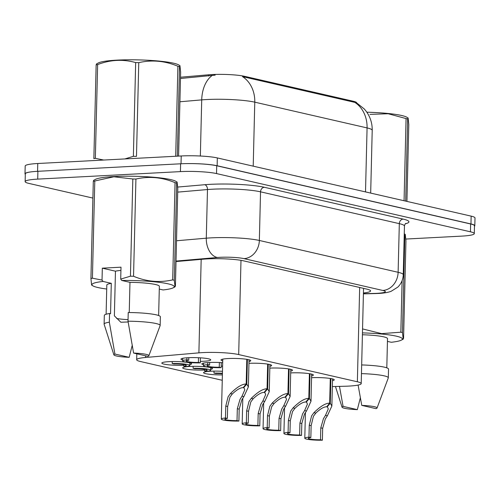 <?xml version="1.0" encoding="UTF-8"?>
<svg xmlns="http://www.w3.org/2000/svg" width="500" height="500" viewBox="0 0 500 500"><rect width="100%" height="100%" fill="white"/><g stroke="black" fill="none" stroke-linecap="round" stroke-linejoin="round"><path stroke-width="0.75" d="M222.387 374.906A14.887 1.869 1.4 0 1 203.569 372.65A14.887 1.869 1.4 0 1 210.694 371.231A14.887 1.869 1.4 0 1 222.475 371.312M204.644 370.037A14.887 1.869 1.4 0 1 182.7 367.863A14.887 1.869 1.4 0 1 189.819 366.45A14.887 1.869 1.4 0 1 204.881 366.775A14.887 1.869 1.4 0 1 212.469 368.594A14.887 1.869 1.4 0 1 210.694 369.425M183.769 365.256A14.887 1.869 1.4 0 1 161.825 363.075A14.887 1.869 1.4 0 1 168.95 361.662A14.887 1.869 1.4 0 1 184.013 361.987A14.887 1.869 1.4 0 1 191.594 363.806A14.887 1.869 1.4 0 1 189.825 364.637M222.6 366.138A14.887 1.869 1.4 0 1 221.181 366.169M203.581 364.837A14.887 1.869 1.4 0 1 201.85 363.913A14.887 1.869 1.4 0 1 208.975 362.5A14.887 1.869 1.4 0 1 222.688 362.713M182.706 360.05A14.887 1.869 1.4 0 1 180.975 359.131A14.887 1.869 1.4 0 1 188.1 357.713A14.887 1.869 1.4 0 1 203.162 358.044A14.887 1.869 1.4 0 1 210.75 359.856A14.887 1.869 1.4 0 1 203.625 361.275A14.887 1.869 1.4 0 1 200.312 361.381M311.569 377.7A14.887 1.869 1.4 0 1 311.613 377.694A14.887 1.869 1.4 0 1 326.675 378.025A14.887 1.869 1.4 0 1 334.256 379.837A14.887 1.869 1.4 0 1 332.481 380.675M290.7 372.912A14.887 1.869 1.4 0 1 290.738 372.906A14.887 1.869 1.4 0 1 305.8 373.237A14.887 1.869 1.4 0 1 313.387 375.05A14.887 1.869 1.4 0 1 311.613 375.887M269.825 368.125A14.887 1.869 1.4 0 1 269.869 368.125A14.887 1.869 1.4 0 1 284.931 368.45A14.887 1.869 1.4 0 1 292.512 370.269A14.887 1.869 1.4 0 1 290.744 371.1M248.956 363.338A14.887 1.869 1.4 0 1 248.994 363.338A14.887 1.869 1.4 0 1 264.056 363.663A14.887 1.869 1.4 0 1 271.644 365.481A14.887 1.869 1.4 0 1 269.869 366.312M222.731 360.887A14.887 1.869 1.4 0 1 221 359.969A14.887 1.869 1.4 0 1 228.125 358.55A14.887 1.869 1.4 0 1 243.188 358.881A14.887 1.869 1.4 0 1 250.769 360.694A14.887 1.869 1.4 0 1 249 361.531M332.337 386.569L344.544 386.256A26.275 3.294 -178.6 0 0 348.644 386.1A26.275 3.294 -178.6 0 0 361.213 383.606A26.275 3.294 -178.6 0 0 357.362 381.781L238.688 354.569A26.275 3.294 -178.6 0 0 198.894 352.863L145.556 357.481A26.275 3.294 -178.6 0 0 136.669 359.725A26.275 3.294 -178.6 0 0 140.519 361.544L222.256 380.288M356.675 102.856A23.65 2.963 -178.6 0 0 353.206 101.231L244.556 76.319A23.65 2.963 -178.6 0 0 208.744 74.781L180.512 77.225M356.45 102.725L364.344 109.044L366.069 111.137C370.269 116.844 372.319 123.244 372.212 130.338A35.031 4.394 -178.6 0 0 367.075 127.912A30.656 25.906 -77.1 0 0 354.794 102.362L242.494 76.612A30.656 25.906 102.9 0 1 254.775 102.163A35.031 4.394 -178.6 0 0 206.631 99.544A35.031 4.394 -178.6 0 0 201.719 99.881L179.913 101.769M185.481 163.619A26.275 3.294 1.4 0 1 217.138 165.744L470.956 223.95A26.275 3.294 1.4 0 1 474.806 225.769A26.275 3.294 1.4 0 1 474.469 226.281M25.312 174.35A26.275 3.294 1.4 0 1 25 173.825A26.275 3.294 1.4 0 1 33.606 171.6M215.169 75.131L180.481 78.487M25 173.825L25.194 166.006A26.275 3.294 1.4 0 1 37.763 163.506L181.219 155.969A26.275 3.294 1.4 0 1 217.331 157.931L471.15 216.131A26.275 3.294 1.4 0 1 475 217.95L474.806 225.769M363.431 292.994A26.275 3.294 -178.6 0 0 370.581 290.912A26.275 3.294 -178.6 0 0 366.731 289.094L243.569 260.85A26.275 3.294 -178.6 0 0 203.775 259.144L176.006 261.55M92.894 198.088L28.988 183.431A26.275 3.294 1.4 0 1 25.137 181.612A26.275 3.294 1.4 0 1 37.706 179.112L180.419 171.612A26.275 3.294 1.4 0 1 216.525 173.575L470.438 231.8A26.275 3.294 1.4 0 1 474.288 233.619A26.275 3.294 1.4 0 1 461.719 236.119L405.85 239.05M25.137 181.612L25.325 173.794A26.275 3.294 1.4 0 1 37.9 171.294L180.606 163.794A26.275 3.294 1.4 0 1 216.719 165.756L470.631 223.981A26.275 3.294 1.4 0 1 474.481 225.8L474.288 233.619M247.394 359.425L246.788 384.131L248.375 386.894L243.881 396.631L241.806 399.881L239.188 409.144L238.9 421.056A13.137 1.644 -178.6 0 1 221.306 419.081A13.137 1.644 -178.6 0 1 225.481 417.981L225.775 406.069L228.113 396.744L230.438 393.55C236.887 387.169 242.138 383.981 246.188 383.994L246.794 359.325M246.188 383.994L243.2 387.644C240.444 387.587 236.812 389.7 232.306 393.975L229.938 397.163L227.65 406.5L227.362 418.413A9.631 1.206 1.4 0 0 224.812 419.162A9.631 1.206 1.4 0 0 237.019 420.625L237.312 408.713L239.981 399.462L242.006 396.2L244.806 389.769L243.65 387.088M246.788 384.131L243.637 387.744M225.481 417.981L227.362 418.413M237.019 420.625L238.9 421.056M200.4 357.825L200.275 362.887A13.137 1.644 -178.6 0 1 182.688 360.906L182.75 358.294M186.906 357.788L186.863 359.812A13.137 1.644 -178.6 0 0 182.688 360.906M188.8 357.681L188.738 360.244A9.631 1.206 1.4 0 0 186.188 360.994A9.631 1.206 1.4 0 0 198.4 362.456L198.512 357.719M186.863 359.812L188.738 360.244M198.4 362.456L200.275 362.887M172.262 361.55L172.213 363.519A13.137 1.644 -178.6 0 1 189.8 365.5L189.862 362.881M172.213 363.519L174.094 363.95A9.631 1.206 1.4 0 1 186.3 365.412A9.631 1.206 1.4 0 1 183.75 366.169L185.625 366.6A13.137 1.644 -178.6 0 0 189.8 365.5M183.787 364.538L183.75 366.169M366.838 112.212A41.163 5.156 1.4 0 1 401.756 115.525A41.163 5.156 1.4 0 1 406.825 117.225L408.106 117.981L407.688 118.95L405.681 201.119M404.062 200.75L406.069 118.575L388.181 113.744L369.963 114.369M406.069 118.575A47.294 5.925 1.4 0 1 406.9 118.763A47.294 5.925 1.4 0 1 407.688 118.95M406.919 201.4L408.794 124.562L408.106 117.981M404.231 235.206A47.294 5.925 1.4 0 1 404.844 235.35L402.469 332.569L403.225 339.15L403.575 338.188L405.95 240.963L405.262 234.387L404.844 235.35M362.456 332.887A41.163 5.156 1.4 0 1 401.375 340.125A41.163 5.156 1.4 0 1 391.269 342.269L387.45 341.394M362.55 328.919L381.581 333.625L400.85 332.2A47.294 5.925 1.4 0 1 402.469 332.569M361.763 405.387A17.519 2.194 1.4 0 1 377.044 408.031A17.519 2.194 1.4 0 1 376.019 408.656L361.763 405.387L358.106 385.075M361.456 373.625A28.025 3.513 1.4 0 1 388.312 377.794A28.025 3.513 1.4 0 1 388.281 377.944L377.044 408.031M361.669 364.938A28.025 3.513 1.4 0 1 388.525 369.106L388.312 377.794M362.406 334.75A26.275 3.294 1.4 0 1 387.512 338.656L386.8 367.837M400.85 332.2L402.113 280.6M357.337 409.637A17.519 2.194 1.4 0 1 342.05 407.175A17.519 2.194 1.4 0 1 343.081 406.369L357.337 409.637L360.344 397.85M343.081 406.369L339.481 386.388M96.5 63.919L98.35 62.944A41.163 5.156 1.4 0 1 131.825 59.8A41.163 5.156 1.4 0 1 173.594 63.206A41.163 5.156 1.4 0 1 178.663 64.906L179.944 65.662L179.525 66.625L177.338 156.169M96.15 64.881A47.294 5.925 1.4 0 1 97.631 64.575L95.344 158.325A47.294 5.925 1.4 0 0 93.856 158.625L96.15 64.881L96.5 63.925M124.9 158.925L133.375 156.325L135.669 62.575C123.062 59.037 110.381 59.706 97.631 64.575M135.669 62.575A47.294 5.925 1.4 0 1 138.763 62.644L136.475 156.387A47.294 5.925 1.4 0 0 133.375 156.325M175.706 156.256L177.906 66.256C165.019 60.85 151.969 59.644 138.763 62.644M177.906 66.256A47.294 5.925 1.4 0 1 178.738 66.444A47.294 5.925 1.4 0 1 179.525 66.625M95.344 158.325L103.713 160.037M178.581 156.106L180.631 72.244L179.944 65.662M128.056 319.65A19.8 2.481 1.4 0 1 116.625 318.469M130.444 276.2L132.825 178.981A47.294 5.925 1.4 0 1 135.919 179.044L133.544 276.262A47.294 5.925 1.4 0 0 130.444 276.2L120.712 279.1L121 267.188L102.325 268.169L115.463 271.188L114.375 315.85L120.838 322.231L128.144 321.962M115.463 271.188A19.8 2.481 1.4 0 1 120.919 270.438M106.719 289.025A41.163 5.156 1.4 0 1 92.9 285.844L91.619 285.081L90.931 278.506L93.306 181.287L93.656 180.325L95.506 179.344A41.163 5.156 1.4 0 1 114.175 176.537A41.163 5.156 1.4 0 1 175.812 181.306L177.1 182.069L176.681 183.031L174.3 280.25L175.062 286.831L175.413 285.863L177.787 188.644L177.1 182.069M132.825 178.981L113.881 176.781L94.787 180.981L92.413 278.2L102.031 280.081L103.062 281.444A41.163 5.156 1.4 0 0 92.9 285.844M133.544 276.262C146.438 281.669 159.481 282.875 172.688 279.881L175.062 182.662C162.175 177.256 149.125 176.05 135.919 179.044M175.062 182.662A47.294 5.925 1.4 0 1 176.681 183.031M120.712 279.1L121.744 280.462A41.163 5.156 1.4 0 1 173.212 287.806A41.163 5.156 1.4 0 1 163.106 289.95L159.288 289.069M172.688 279.881A47.294 5.925 1.4 0 1 174.3 280.25M133.6 353.062A17.519 2.194 1.4 0 1 148.881 355.712A17.519 2.194 1.4 0 1 147.85 356.331L133.6 353.062L128.019 321.213A28.025 3.513 1.4 0 1 160.15 325.469A28.025 3.513 1.4 0 1 160.119 325.625L148.881 355.712M128.019 321.213L128.231 312.525A28.025 3.513 1.4 0 1 160.362 316.788L160.15 325.469M121.744 280.462L129.975 282.35A26.275 3.294 1.4 0 1 159.35 286.337L158.637 315.519M129.975 282.35L129.238 312.531M90.931 278.506A47.294 5.925 1.4 0 1 92.413 278.2M93.306 181.287A47.294 5.925 1.4 0 1 94.787 180.981M129.175 357.319A17.519 2.194 1.4 0 1 113.888 354.856A17.519 2.194 1.4 0 1 114.919 354.05L129.175 357.319L132.181 345.531M113.888 354.856L104.131 324.256A28.025 3.513 1.4 0 1 104.113 324.1A28.025 3.513 1.4 0 1 109.344 322.194L109.556 313.506L110.55 313.738L111.294 283.331L103.062 281.444M114.919 354.05L109.344 322.194M104.113 324.1L104.325 315.413A28.025 3.513 1.4 0 1 109.556 313.506M106.106 314.237L106.819 285.056A26.275 3.294 1.4 0 1 111.294 283.331M102.325 268.169L102.031 280.081M268.263 364.206L267.656 388.919L269.25 391.681L264.756 401.419L262.675 404.669L260.062 413.931L259.769 425.844A13.137 1.644 -178.6 0 1 242.181 423.862A13.137 1.644 -178.6 0 1 246.356 422.769L246.644 410.85L248.981 401.531L251.306 398.331C257.756 391.95 263.006 388.769 267.062 388.781L267.663 364.106M267.062 388.781L264.069 392.431C261.319 392.375 257.688 394.487 253.181 398.762L250.806 401.95L248.525 411.281L248.231 423.2A9.631 1.206 1.4 0 0 245.681 423.95A9.631 1.206 1.4 0 0 257.894 425.412L258.181 413.5L260.85 404.25L262.881 400.988L265.675 394.556L264.525 391.875M267.656 388.919L264.506 392.531M246.356 422.769L248.231 423.2M257.894 425.412L259.769 425.844M289.131 368.994L288.531 393.706L290.119 396.469L285.625 406.2L283.55 409.456L280.931 418.713L280.644 430.631A13.137 1.644 -178.6 0 1 263.05 428.65A13.137 1.644 -178.6 0 1 267.225 427.55L267.519 415.637L269.85 406.319L272.175 403.119C278.631 396.737 283.881 393.556 287.931 393.569L288.538 368.894M287.931 393.569L284.944 397.212C282.188 397.163 278.556 399.275 274.05 403.55L271.681 406.737L269.394 416.069L269.106 427.981A9.631 1.206 1.4 0 0 266.556 428.738A9.631 1.206 1.4 0 0 278.762 430.2L279.056 418.281L281.725 409.038L283.75 405.775L286.544 399.338L285.394 396.662M288.531 393.706L285.381 397.312M267.225 427.55L269.106 427.981M278.762 430.2L280.644 430.631M310.006 373.781L309.4 398.494L310.994 401.25L306.494 410.988L304.419 414.244L301.806 423.5L301.512 435.412A13.137 1.644 -178.6 0 1 283.925 433.438A13.137 1.644 -178.6 0 1 288.094 432.337L288.387 420.425L290.725 411.1L293.05 407.906C299.5 401.525 304.75 398.344 308.806 398.356L309.406 373.681M308.806 398.356L305.812 402C303.062 401.95 299.431 404.056 294.925 408.338L292.55 411.519L290.269 420.856L289.975 432.769A9.631 1.206 1.4 0 0 287.425 433.525A9.631 1.206 1.4 0 0 299.631 434.981L299.925 423.069L302.594 413.825L304.625 410.562L307.419 404.125L306.269 401.45M309.4 398.494L306.25 402.1M288.094 432.337L289.975 432.769M299.631 434.981L301.512 435.412M330.875 378.569L330.275 403.275L331.863 406.037L327.369 415.775L325.294 419.031L322.675 428.288L322.381 440.2A13.137 1.644 -178.6 0 1 304.794 438.225A13.137 1.644 -178.6 0 1 308.969 437.125L309.262 425.213L311.594 415.887L313.919 412.694C320.375 406.312 325.625 403.125 329.675 403.137L330.281 378.469M329.675 403.137L326.688 406.788C323.931 406.731 320.3 408.844 315.794 413.119L313.425 416.306L311.137 425.644L310.844 437.556A9.631 1.206 1.4 0 0 308.3 438.306A9.631 1.206 1.4 0 0 320.506 439.769L320.794 427.856L323.462 418.612L325.494 415.344L328.288 408.913L327.137 406.231M330.275 403.275L327.125 406.887M308.969 437.125L310.844 437.556M320.506 439.769L322.381 440.2M193.131 366.337L193.081 368.306A13.137 1.644 -178.6 0 1 210.675 370.288L210.738 367.669M193.081 368.306L194.963 368.738A9.631 1.206 1.4 0 1 207.169 370.2A9.631 1.206 1.4 0 1 204.619 370.956L206.5 371.381A13.137 1.644 -178.6 0 0 210.675 370.288M204.662 369.325L204.619 370.956M214.006 371.125L213.956 373.094A13.137 1.644 -178.6 0 1 222.425 373.281M213.956 373.094L215.831 373.525A9.631 1.206 1.4 0 1 222.419 373.75M221.269 362.612L221.15 367.675A13.137 1.644 -178.6 0 1 203.556 365.694L203.619 363.081M207.781 362.575L207.731 364.594A13.137 1.644 -178.6 0 0 203.556 365.694M209.675 362.469L209.613 365.025A9.631 1.206 1.4 0 0 207.062 365.781A9.631 1.206 1.4 0 0 219.269 367.244L219.381 362.506M207.731 364.594L209.613 365.025M219.269 367.244L221.15 367.675M244.556 76.319L244.537 77.175M208.744 74.781L208.713 76.037M353.206 101.231L353.188 102.088M359.669 287.475L357.362 381.781M145.6 355.819L145.556 357.481M201.175 259.369L198.894 352.863M240.987 260.35L238.688 354.569M211.994 75.6A30.656 20.194 85.1 0 0 201.719 99.881L200.344 156.012M365.513 191.906L367.075 127.912L254.775 102.163L253.212 166.156M217.331 157.931L217.138 165.744M181.219 155.969L181.025 163.775M471.15 216.131L470.956 223.95M37.763 163.506L37.575 171.312M363.413 293.706L374.212 293.438A17.519 2.194 -178.6 0 0 376.944 293.331A17.519 2.194 -178.6 0 0 382.762 290.45L243.981 258.631A17.519 2.194 -178.6 0 0 219.906 257.319A17.519 2.194 -178.6 0 0 217.45 257.488L176.019 261.075M176.513 240.769L206.287 238.188A35.031 4.394 1.4 0 1 211.2 237.856A35.031 4.394 1.4 0 1 259.35 240.469L398.125 272.294A35.031 4.394 1.4 0 1 403.263 274.719L404.456 226.075A35.031 4.394 -178.6 0 0 399.319 223.65L260.538 191.825A35.031 4.394 -178.6 0 0 212.394 189.206A35.031 4.394 -178.6 0 0 207.481 189.544L177.7 192.125M177.706 187.056L204.688 184.719A39.413 4.938 1.4 0 1 264.381 187.288L403.156 219.106A4.381 3.7 -77.1 0 0 399.319 223.65L398.125 272.294A17.519 14.8 102.9 0 1 382.762 290.45M204.688 184.719A4.381 2.888 -94.9 0 1 207.481 189.544L206.287 238.188A17.519 11.538 85.1 0 0 217.45 257.488M403.156 219.106A39.413 4.938 1.4 0 1 405.306 223.806M470.438 231.8L470.631 223.981M216.525 173.575L216.719 165.756M180.419 171.612L180.606 163.794M37.706 179.112L37.9 171.294M243.981 258.631A17.519 14.8 102.9 0 0 259.35 240.469L260.538 191.825A4.381 3.7 -77.1 0 1 264.381 187.288M374.212 293.438A17.519 6.4 88.6 0 0 375.081 293.575L363.406 293.869M237.312 408.713L239.188 409.144M242.006 396.2L243.881 396.631M230.438 393.55L232.306 393.975M225.775 406.069L227.65 406.5M258.181 413.5L260.062 413.931M262.881 400.988L264.756 401.419M251.306 398.331L253.181 398.762M246.644 410.85L248.525 411.281M279.056 418.281L280.931 418.713M283.75 405.775L285.625 406.2M272.175 403.119L274.05 403.55M267.519 415.637L269.394 416.069M299.925 423.069L301.806 423.5M304.625 410.562L306.494 410.988M293.05 407.906L294.925 408.338M288.387 420.425L290.269 420.856M320.794 427.856L322.675 428.288M325.494 415.344L327.369 415.775M313.919 412.694L315.794 413.119M309.262 425.213L311.137 425.644M363.544 288.363L361.213 383.606M136.812 353.8L136.669 359.725M372.212 130.338L370.681 193.094M375.081 293.575L378.294 293.45C383.525 293.231 387.806 292.519 391.131 291.312L397.85 287.087C401.269 283.675 403.069 279.556 403.263 274.719M405.812 223.363C405.144 223.819 404.688 224.725 404.456 226.075M221.306 419.081L222.775 359.131M248.375 386.894L249.044 359.775M404.263 233.794L405.262 234.387M401.375 340.125L403.225 339.15M342.05 407.175L335.456 386.488M173.212 287.806L175.062 286.831M242.181 423.862L242.806 398.194M269.25 391.681L269.913 364.562M263.05 428.65L263.681 402.981M290.119 396.469L290.781 369.344M283.925 433.438L284.55 407.762M310.994 401.25L311.656 374.131M304.794 438.225L305.425 412.55M331.863 406.037L332.525 378.919"/></g></svg>
